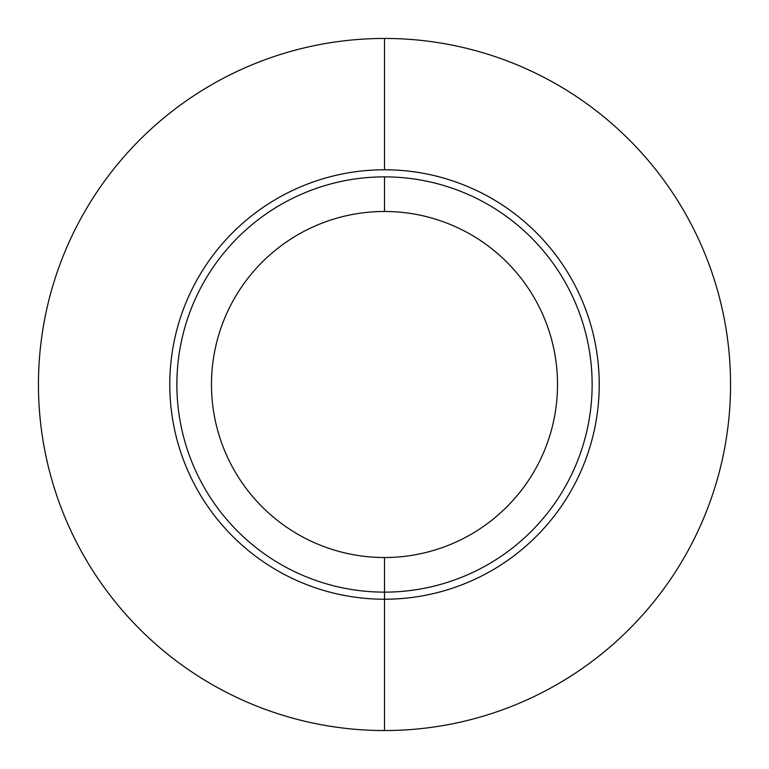 <?xml version="1.0" encoding="UTF-8"?>
<svg xmlns="http://www.w3.org/2000/svg" width="769" height="769" viewBox="0 0 769 769"><rect width="100%" height="100%" fill="white"/><g stroke="black" fill="none" stroke-linecap="round" stroke-linejoin="round"><path stroke-width="1.15" d="M384.5 557.525A173.025 173.025 0 0 1 211.475 384.5A173.025 173.025 0 0 1 384.5 211.475A173.025 173.025 0 0 1 557.525 384.5A173.025 173.025 0 0 1 384.5 557.525L384.5 592.13A207.63 207.63 0 0 1 176.87 384.5A207.63 207.63 0 0 1 384.5 176.87L384.5 211.475A173.025 173.025 0 0 0 211.475 384.5A173.025 173.025 0 0 0 384.5 557.525A173.025 173.025 0 0 0 557.525 384.5A173.025 173.025 0 0 0 384.5 211.475L384.5 176.87A207.63 207.63 0 0 0 176.87 384.5A207.63 207.63 0 0 0 384.5 592.13A207.63 207.63 0 0 0 592.13 384.5A207.63 207.63 0 0 0 384.5 176.87A207.63 207.63 0 0 1 592.13 384.5A207.63 207.63 0 0 1 384.5 592.13L384.5 557.525M384.5 599.224A214.724 214.724 0 0 0 599.224 384.5A214.724 214.724 0 0 0 384.5 169.776L384.5 38.45A346.05 346.05 0 0 1 730.55 384.5A346.05 346.05 0 0 1 384.5 730.55L384.5 599.224A214.724 214.724 0 0 0 599.224 384.5A214.724 214.724 0 0 0 384.5 169.776A214.724 214.724 0 0 0 169.776 384.5A214.724 214.724 0 0 0 384.5 599.224L384.5 730.55A346.05 346.05 0 0 1 38.45 384.5A346.05 346.05 0 0 1 384.5 38.45L384.5 169.776A214.724 214.724 0 0 0 169.776 384.5A214.724 214.724 0 0 0 384.5 599.224L384.5 592.13L384.5 599.224M384.5 38.45A346.05 346.05 0 0 0 38.45 384.5A346.05 346.05 0 0 0 384.5 730.55A346.05 346.05 0 0 0 730.55 384.5A346.05 346.05 0 0 0 384.5 38.45"/></g></svg>
